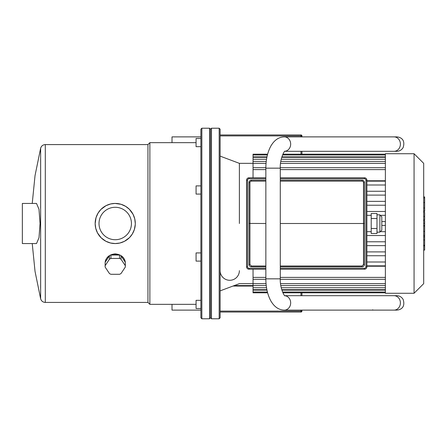 <?xml version="1.0" encoding="UTF-8"?>
<svg xmlns="http://www.w3.org/2000/svg" width="447" height="447" viewBox="0 0 447 447"><rect width="100%" height="100%" fill="white"/><g stroke="black" fill="none" stroke-linecap="round" stroke-linejoin="round"><path stroke-width="0.67" d="M135.29 223.5A20.065 20.065 0 0 0 115.225 203.435A20.065 20.065 0 0 0 95.161 223.5A20.065 20.065 0 0 0 115.225 243.565A20.065 20.065 0 0 0 135.29 223.5L134.754 218.879L133.044 214.275L129.356 209.252L125.629 206.341L121.036 204.29L115.008 203.435L110.599 203.972L106.012 205.676L100.91 209.436L98.083 213.068L96.027 217.655L95.161 223.684L95.753 228.339L97.541 232.982L101.19 237.843L105.855 241.246L110.554 243.017L115.225 243.565L119.863 243.023L124.445 241.324L129.474 237.631L132.251 234.122L134.357 229.557L135.268 224.534M115.225 207.285A16.215 16.215 0 0 1 129.272 231.607A16.215 16.215 0 0 1 101.178 231.607A16.215 16.215 0 0 1 115.225 207.285M200.882 300.323L196.071 300.323L196.071 308.508L200.882 308.508M200.882 252.924L196.071 252.924L196.071 261.104L200.882 261.104M200.882 185.896L196.071 185.896L196.071 194.076L200.882 194.076M105.157 265.647A10.108 8.75 0 0 0 105.118 266.378A10.108 8.75 0 0 0 105.157 267.11L109.459 273.564A10.108 8.75 0 0 0 110.923 274.296L119.528 274.296A10.108 8.75 0 0 0 120.992 273.564L125.294 267.11A10.108 8.75 0 0 0 125.333 266.378L125.333 262.959C124.73 257.539 121.36 254.511 115.225 253.885C109.487 254.382 106.135 257.165 105.157 262.227L109.459 255.773L109.459 259.187L105.157 265.647L105.157 262.227A10.108 8.75 0 0 1 109.459 255.773M110.923 255.041L119.528 255.041L119.528 258.461L110.923 258.461L110.923 255.041A10.108 8.75 0 0 1 119.528 255.041M120.992 255.773L125.294 262.227L125.294 265.647L120.992 259.187L120.992 255.773A10.108 8.75 -0 0 1 125.294 262.227M125.294 265.647A10.108 8.75 0 0 1 125.333 266.378M119.528 258.461A10.108 8.75 0 0 1 120.992 259.187M109.459 259.187A10.108 8.75 0 0 1 110.923 258.461M105.118 266.378L105.157 262.227M36.503 203.435L38.995 209.263L40.057 223.5L38.995 237.737L36.503 243.565L22.35 243.565L22.35 203.435L36.503 203.435M200.882 138.492L196.071 138.492L196.071 146.677L200.882 146.677M45.303 144.582C42.934 144.727 41.381 145.929 40.643 148.192L40.643 298.808C41.381 301.071 42.934 302.273 45.303 302.418L45.303 144.582L147.946 144.582L147.946 302.418L149.874 304.346L149.874 142.654L196.071 142.654M147.946 144.582L149.874 142.654M209.542 128.216L209.542 318.784L210.509 317.817L210.509 129.183L209.542 128.216L201.843 128.216L201.843 318.784L209.542 318.784M201.843 128.216L200.882 129.183L200.882 317.817L201.843 318.784M211.47 128.216L210.509 129.183L210.509 317.817L211.47 318.784L211.47 128.216L219.17 128.216L219.17 318.784L220.131 317.817L220.131 129.183L219.17 128.216M239.38 223.5L239.38 163.345L239.38 223.5M232.965 286.058L253.047 286.058M385.381 223.5L385.381 293.277L414.062 293.277L414.062 153.723L385.381 153.723L385.381 223.5M414.062 153.723L423.689 163.345L423.689 283.655L414.062 293.277M267.613 292.796L253.047 292.796L253.047 269.217M267.613 154.204L253.047 154.204L253.047 177.783M385.381 180.778L366.881 180.778M385.381 181.152L366.881 181.152M385.381 185.002L366.881 185.002M385.381 191.26L366.881 191.26M385.381 195.11L366.881 195.11M385.381 201.362L366.881 201.362M385.381 205.212L366.881 205.212M385.381 211.47L366.881 211.47M385.381 215.32L381.146 215.32M385.381 221.578L381.799 221.578M385.381 225.422L381.799 225.422M385.381 231.68L381.146 231.68M385.381 235.53L366.881 235.53M385.381 241.788L366.881 241.788M385.381 245.638L366.881 245.638M366.881 266.222L385.381 266.222M385.381 251.89L366.881 251.89M385.381 255.74L366.881 255.74M385.381 265.848L366.881 265.848M385.381 261.998L366.881 261.998M423.689 220.768L424.65 220.768L424.65 250.069L423.689 250.069M424.65 245.889L423.689 245.889M424.65 245.219L423.689 245.219M424.65 239.966L423.689 239.966M424.65 236.798L423.689 236.798M424.65 235.413L423.689 235.413M424.65 231.362L423.689 231.362M424.65 197.3L424.65 211.409L423.689 211.409M424.65 197.915L423.689 197.915M423.689 212.375L424.65 212.375L424.65 219.941L423.689 219.941M424.65 216.426L423.689 216.426M424.65 225.679L423.689 225.679M381.799 223.5L381.799 230.239L379.872 232.161L379.872 214.839L381.799 216.761L381.799 223.5M376.983 223.5L376.983 233.502L371.211 233.502L371.211 213.498L376.983 213.498L376.983 223.5M371.211 218.499L376.983 218.499M371.211 228.501L376.983 228.501M364.473 223.427L363.512 223.5L363.512 182.594L364.473 182.594L364.473 264.406C364.327 265.864 363.528 266.663 362.07 266.809L280.286 266.809M265.848 266.809L251.387 266.809C249.929 266.663 249.124 265.864 248.979 264.406L249.946 264.551L251.387 265.993L265.848 265.993M280.286 265.993L362.07 265.993L363.512 264.551L364.473 264.406A2.408 2.408 0 0 1 362.07 266.809A2.408 2.408 0 0 0 363.992 265.848M248.979 264.406A2.408 2.408 0 0 0 251.387 266.809A2.408 2.408 0 0 1 248.979 264.406L248.979 223.427L265.848 223.5M248.979 223.427L248.979 182.594A2.408 2.408 0 0 1 251.387 180.191L265.848 180.191M280.286 180.191L362.07 180.191A2.408 2.408 0 0 1 364.473 182.594M280.286 223.5L363.512 223.5L363.512 264.551M366.881 266.809L365.92 266.809L365.92 180.191A1.442 1.442 0 0 0 364.473 178.744L364.473 177.783L280.286 177.783L364.473 177.783A2.408 2.408 0 0 1 366.881 180.191L366.881 266.809A2.408 2.408 0 0 1 364.473 269.217L280.286 269.217M265.848 177.783L248.979 177.783L265.848 177.783M265.848 269.217L248.979 269.217A2.408 2.408 0 0 1 246.576 266.809L246.576 180.191A2.408 2.408 0 0 1 248.979 177.783A2.408 2.408 0 0 0 246.576 180.191L247.537 180.191L247.537 266.809A1.442 1.442 0 0 0 248.979 268.256L265.848 268.256M200.882 310.117L172.011 310.117L172.011 304.346M200.882 136.883L172.011 136.883L172.011 142.654M284.979 295.825C284.476 296.584 279.783 287.896 280.286 278.839L280.286 168.161L265.848 168.161C265.87 159.719 267.496 152.433 270.726 146.292C274.218 140.157 278.738 137.017 284.286 136.883L396.791 136.883L301.937 136.883L301.937 135.916A0.961 0.961 0 0 0 300.976 134.955L220.131 134.955M301.937 311.084L300.976 311.084L300.976 312.045L220.131 312.045L300.976 312.045A0.961 0.961 0 0 0 301.937 311.084L301.937 310.117M301.937 295.685L301.937 292.796M301.937 154.204L301.937 151.315M239.38 270.658A9.622 9.622 0 0 1 229.758 280.286A9.622 9.622 0 0 1 220.131 270.658M266.239 285.588L234.245 285.577M385.381 156.891L281.861 156.891M266.971 156.891L253.047 156.891M385.381 159.233L281.236 159.233M266.541 159.233L253.047 159.233M385.381 163.334L280.548 163.334M266.049 163.334L253.047 163.334M385.381 169.603L280.286 169.603M265.848 169.603L253.047 169.603M385.381 277.397L280.286 277.397M265.848 277.397L253.047 277.397M385.381 283.666L280.548 283.666M266.049 283.666L253.047 283.666M385.381 287.767L281.236 287.767M266.541 287.767L253.047 287.767M385.381 290.109L281.861 290.109M266.971 290.109L253.047 290.109M424.65 225.992L423.689 225.992M424.65 207.978L423.689 207.978M424.65 211.04L423.689 211.04M424.65 202.575L423.689 202.575M424.65 219.835L423.689 219.835M424.65 223.226L423.689 223.226M251.387 266.809L251.387 265.993M362.07 265.993L362.07 266.809M248.979 182.594L249.946 182.594L249.946 264.551M251.387 180.191L251.387 181.152A1.442 1.442 0 0 0 249.946 182.594M363.512 182.594A1.442 1.442 0 0 0 362.07 181.152L362.07 180.191M362.07 181.152L280.286 181.152M265.848 181.152L251.387 181.152M364.473 177.783A2.408 2.408 0 0 1 366.881 180.191L365.92 180.191M364.473 269.217L364.473 268.256A1.442 1.442 0 0 0 365.92 266.809M248.979 269.217L248.979 268.256M280.286 268.256L364.473 268.256M265.848 178.744L248.979 178.744L248.979 177.783M364.473 178.744L280.286 178.744M246.576 266.809L247.537 266.809M248.979 178.744A1.442 1.442 0 0 0 247.537 180.191M284.828 295.707A7.219 6.387 90 0 1 289.935 299.535A7.219 6.387 90 0 1 284.286 310.117L396.791 310.117C400.411 309.877 405.625 307.637 403.177 299.535C401.764 297.071 399.635 295.785 396.791 295.685L394.014 295.685A7.219 6.387 90 0 1 399.663 299.535A7.219 6.387 90 0 1 394.014 310.117L372.731 310.117L372.731 309.765M280.286 278.839L265.848 278.839L265.848 168.161M284.8 151.315L394.014 151.315A7.219 6.387 -90 0 0 399.663 147.465A7.219 6.387 -90 0 0 394.014 136.883M284.828 151.293A7.219 6.387 -90 0 0 289.935 147.465A7.219 6.387 -90 0 0 284.286 136.883M300.976 134.955L300.976 135.916L301.937 135.916M300.976 310.117L300.976 311.084L220.131 311.084M220.131 135.916L300.976 135.916L300.976 136.883M300.976 151.315L300.976 154.204M300.976 292.796L300.976 295.685M40.643 148.192L35.034 175.598L32.234 203.435M40.643 298.808L35.034 271.402L32.234 243.565M149.874 304.346L196.071 304.346M45.303 302.418L147.946 302.418M253.047 163.345L239.38 163.345L220.131 156.132M253.047 283.655L239.38 283.655L220.131 290.868M211.47 318.784L219.17 318.784M385.381 154.204L282.89 154.204M385.381 154.969L282.554 154.969M267.412 154.969L253.047 154.969M385.381 157.305L281.739 157.305M266.887 157.305L253.047 157.305M385.381 161.412L280.811 161.412M266.239 161.412L253.047 161.412M385.381 167.681L280.286 167.681M265.848 167.681L253.047 167.681M253.047 279.319L265.848 279.319M280.286 279.319L385.381 279.319M280.811 285.588L385.381 285.588M253.047 289.695L266.887 289.695M281.739 289.695L385.381 289.695M253.047 292.031L267.412 292.031M282.554 292.031L385.381 292.031M385.381 292.796L282.89 292.796M424.65 196.931L423.689 196.931M379.872 214.839L376.983 214.839M379.872 232.161L376.983 232.161M371.211 215.32L366.881 215.32M371.211 231.68L366.881 231.68M394.014 295.685L284.8 295.685M284.286 310.117C278.738 309.983 274.218 306.843 270.726 300.708C267.496 294.567 265.87 287.281 265.848 278.839M396.791 136.883C400.411 137.123 405.625 139.363 403.177 147.465C401.764 149.929 399.635 151.215 396.791 151.315L394.014 151.315M284.979 151.175C284.476 150.415 279.783 159.104 280.286 168.161"/></g></svg>

